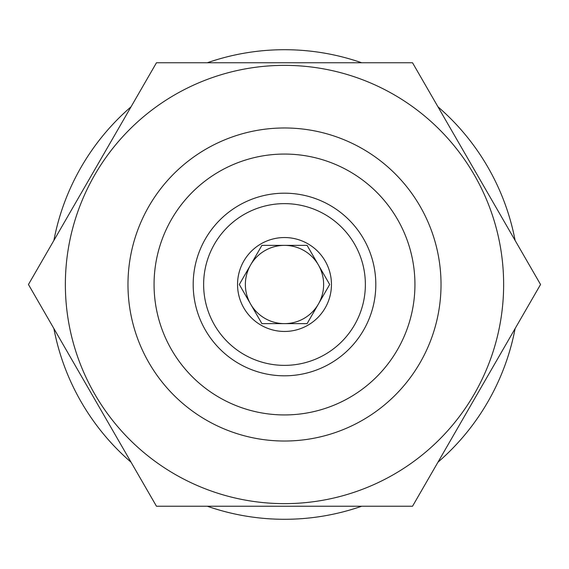 <?xml version="1.0" encoding="UTF-8"?>
<svg xmlns="http://www.w3.org/2000/svg" width="569" height="569" viewBox="0 0 569 569"><rect width="100%" height="100%" fill="white"/><g stroke="black" fill="none" stroke-linecap="round" stroke-linejoin="round"><path stroke-width="0.85" d="M284.5 65.364A219.136 219.136 0 0 1 503.636 284.5A219.136 219.136 0 0 1 284.5 503.636A219.136 219.136 0 0 1 65.364 284.5A219.136 219.136 0 0 1 284.5 65.364M412.525 506.246L156.475 506.246L28.45 284.5L156.475 62.754L412.525 62.754L540.55 284.5L412.525 506.246M284.5 127.975A156.525 156.525 0 0 1 441.025 284.5A156.525 156.525 0 0 1 284.5 441.025A156.525 156.525 0 0 1 127.975 284.5A156.525 156.525 0 0 1 284.5 127.975M284.5 154.064A130.436 130.436 0 0 1 414.936 284.5A130.436 130.436 0 0 1 284.5 414.936A130.436 130.436 0 0 1 154.064 284.5A130.436 130.436 0 0 1 284.5 154.064M284.5 193.19A91.31 91.31 0 0 1 375.81 284.5A91.31 91.31 0 0 1 284.5 375.81A91.31 91.31 0 0 1 193.19 284.5A91.31 91.31 0 0 1 284.5 193.19M284.5 203.631A80.869 80.869 0 0 1 365.369 284.5A80.869 80.869 0 0 1 284.5 365.369A80.869 80.869 0 0 1 203.631 284.5A80.869 80.869 0 0 1 284.5 203.631M261.911 245.367L239.314 284.5L261.911 323.633L284.5 323.633A39.133 39.133 0 0 0 318.391 264.934A39.133 39.133 0 0 0 284.5 245.367L261.911 245.367L284.5 245.367A39.133 39.133 0 0 0 250.609 304.066A39.133 39.133 0 0 0 318.391 304.066L329.686 284.5L318.391 264.934A39.133 39.133 0 0 0 250.609 264.934L239.314 284.5L250.609 304.066A39.133 39.133 0 0 0 284.5 323.633L307.089 323.633L318.391 304.066M284.5 237.543A46.957 46.957 0 0 0 237.543 284.5A46.957 46.957 0 0 0 284.5 331.457A46.957 46.957 0 0 0 331.457 284.5A46.957 46.957 0 0 0 284.5 237.543M207.329 62.754A234.791 234.791 0 0 1 361.671 62.754M437.952 106.794A234.791 234.791 0 0 1 515.123 240.459M515.123 328.541A234.791 234.791 0 0 1 437.952 462.206M361.671 506.246A234.791 234.791 0 0 1 207.329 506.246M131.048 462.206A234.791 234.791 0 0 1 53.877 328.541M53.877 240.459A234.791 234.791 0 0 1 131.048 106.794M318.391 264.934L307.089 245.367L284.5 245.367L307.089 245.367L329.686 284.5L307.089 323.633L261.911 323.633L250.609 304.066M260.837 247.231L250.609 264.934"/></g></svg>
